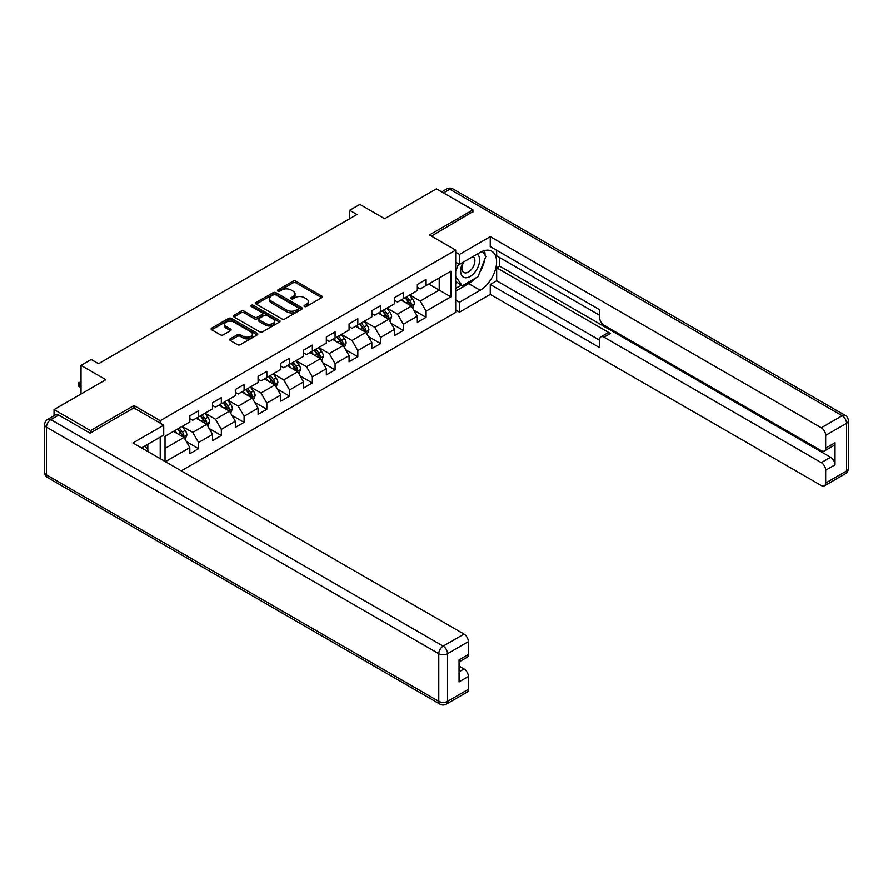 <?xml version="1.0" encoding="UTF-8"?>
<svg xmlns="http://www.w3.org/2000/svg" width="893" height="893" viewBox="0 0 893 893"><rect width="100%" height="100%" fill="white"/><g stroke="black" fill="none" stroke-linecap="round" stroke-linejoin="round"><path stroke-width="1.34" d="M304.491 306.478A1.418 0.815 0 0 0 306.5 306.478L321.703 297.693A2.02 1.172 0 0 0 322.295 296.867A2.02 1.172 0 0 0 321.703 296.041L295.94 281.161A2.02 1.172 0 0 0 293.083 281.161L277.868 289.946A1.418 0.815 0 0 0 277.455 290.526A1.418 0.815 0 0 0 277.868 291.096A1.418 0.815 0 0 0 279.866 291.096L281.842 289.968A6.474 3.739 0 0 1 291.006 289.968L293.15 291.207A6.474 3.739 0 0 1 295.047 293.853A6.474 3.739 0 0 1 293.15 296.498L291.185 297.626A1.418 0.815 0 0 0 290.761 298.206A1.418 0.815 0 0 0 291.185 298.787A1.418 0.815 0 0 0 293.183 298.787L295.148 297.648A6.474 3.739 0 0 1 304.312 297.648L306.466 298.887A6.474 3.739 0 0 1 308.364 301.533A6.474 3.739 0 0 1 306.466 304.178L304.491 305.317A1.418 0.815 0 0 0 304.078 305.897A1.418 0.815 0 0 0 304.491 306.478L304.491 305.317M230.238 338.849A2.02 1.172 0 0 0 229.646 339.675A2.02 1.172 0 0 0 230.238 340.501L237.46 344.676A2.02 1.172 0 0 0 240.329 344.676L257.217 334.92A2.02 1.172 0 0 0 257.809 334.094A2.02 1.172 0 0 0 257.217 333.268L231.454 318.399A2.02 1.172 0 0 0 228.586 318.399L211.697 328.144A2.02 1.172 0 0 0 211.105 328.97A2.02 1.172 0 0 0 211.697 329.796L220.426 334.842A2.02 1.172 0 0 0 223.295 334.842L230.517 330.667A2.02 1.172 0 0 0 231.108 329.841A2.02 1.172 0 0 0 230.517 329.015L226.186 326.514A5.414 3.125 0 0 1 224.601 324.304A5.414 3.125 0 0 1 227.949 321.413A5.414 3.125 0 0 1 233.843 322.094L250.81 331.883A5.414 3.125 0 0 1 252.395 334.094A5.414 3.125 0 0 1 249.058 336.985A5.414 3.125 0 0 1 243.153 336.304L240.329 334.674A2.02 1.172 0 0 0 237.46 334.674L230.238 338.849L230.238 340.501M472.899 212.143L472.899 209.866L436.443 188.825L384.66 218.718L359.868 204.397L349.665 210.29L356.954 214.499L98.531 363.708L91.231 359.499L81.029 365.393L81.029 394.014M133.961 407.989L133.961 405.556L90.506 430.638L54.049 409.597L105.82 379.704L81.029 365.393M133.961 405.556L160.215 420.703L455.687 250.118L455.687 312.427L181.29 470.845M472.899 209.866L429.433 234.959L455.687 250.118M281.987 318.968A2.02 1.172 0 0 0 284.845 318.968L301.734 309.224A2.02 1.172 0 0 0 302.325 308.398A2.02 1.172 0 0 0 301.734 307.572L275.97 292.692A2.02 1.172 0 0 0 273.113 292.692L256.213 302.448A2.02 1.172 0 0 0 255.621 303.274A2.02 1.172 0 0 0 256.213 304.1L281.987 318.968M251.848 306.779A1.418 0.815 0 0 1 253.277 306.98L279.453 322.083L262.587 331.828A2.02 1.172 0 0 1 259.718 331.828L233.955 316.948L241.188 312.807L241.188 311.121L233.955 315.296A2.02 1.172 0 0 0 233.363 316.122A2.02 1.172 0 0 0 233.955 316.948L233.955 315.296M241.188 312.807A2.02 1.172 0 0 1 244.046 312.807L244.046 311.121A2.02 1.172 0 0 0 241.188 311.121M244.046 311.121L254.494 317.16A2.02 1.172 0 0 0 257.363 317.16L262.151 314.392A2.02 1.172 0 0 0 262.754 313.555A2.02 1.172 0 0 0 262.151 312.729L251.279 306.455A1.418 0.815 0 0 1 250.866 305.875A1.418 0.815 0 0 1 251.737 305.116A1.418 0.815 0 0 1 253.277 305.294L279.476 320.42A2.02 1.172 0 0 1 280.067 321.246A2.02 1.172 0 0 1 279.476 322.072L279.476 320.42M54.049 415.669L54.049 409.597M90.506 430.638L90.506 432.915M160.215 458.678L160.215 437.124M160.215 423.148L160.215 420.703M186.391 441.633L198.57 448.666L198.57 442.515L212.579 434.433L212.579 440.584L221.319 435.527L221.319 429.377L235.328 421.295L235.328 427.446L244.079 422.389L244.079 416.25L258.077 408.168L258.077 414.307L266.828 409.262L266.828 403.111L280.826 395.03L280.826 401.169L289.578 396.124L289.578 389.973L303.575 381.891L303.575 388.042L312.327 382.985L312.327 376.835L326.325 368.753L326.325 374.904L335.076 369.847L335.076 363.708L349.074 355.626L349.074 361.765L357.825 356.72L357.825 350.569L371.834 342.488L371.834 348.638L380.585 343.582L380.585 337.431L394.583 329.35L394.583 335.5L403.335 330.443L403.335 324.304L417.332 316.211L417.332 322.362L426.084 317.316L426.084 311.166L450.876 296.856L450.876 271.249L439.211 277.991L439.211 290.113L450.876 296.856M198.57 448.666L189.818 453.711L189.818 447.572L165.395 461.67M165.026 461.458L165.026 436.286L189.818 421.976L189.818 415.825L198.57 410.769L198.57 416.919L212.579 408.838L212.579 402.687L221.319 397.642L221.319 403.781L235.328 395.699L235.328 389.549L244.079 384.503L244.079 390.654L258.077 382.561L258.077 376.422L266.828 371.365L266.828 377.516L280.826 369.434L280.826 363.284L289.578 358.227L289.578 364.377L303.575 356.296L303.575 350.145L312.327 345.1L312.327 351.239L326.325 343.158L326.325 337.018L335.076 331.962L335.076 338.112L349.074 330.019L349.074 323.88L357.825 318.823L357.825 324.974L371.834 316.892L371.834 310.742L380.585 305.696L380.585 311.836L394.583 303.754L394.583 297.603L403.335 292.558L403.335 298.697L417.332 290.616L417.332 284.476L426.084 279.42L426.084 285.57L450.876 271.249M196.237 418.27L206.741 424.331L192.743 432.413L182.239 426.352M189.818 418.605L192.743 420.29L198.57 416.919M192.743 432.413L198.57 442.515M206.741 424.331L212.579 434.433M218.986 405.132L229.49 411.193L215.492 419.275L204.988 413.213M212.579 405.467L215.492 407.152L221.319 403.781M215.492 419.275L221.319 429.377M229.49 411.193L235.328 421.295M241.746 391.994L252.239 398.055L238.241 406.136L227.737 400.075M235.328 392.328L238.241 394.014L244.079 390.654M238.241 406.136L244.079 416.25M252.239 398.055L258.077 408.168M264.495 378.855L274.988 384.928L260.99 393.009L250.487 386.948M258.077 379.201L260.99 380.887L266.828 377.516M260.99 393.009L266.828 403.111M274.988 384.928L280.826 395.03M287.245 365.728L297.749 371.789L283.74 379.871L273.247 373.81M280.826 366.063L283.74 367.749L289.578 364.377M283.74 379.871L289.578 389.973M297.749 371.789L303.575 381.891M309.994 352.59L320.498 358.651L306.489 366.733L295.996 360.672M303.575 352.925L306.489 354.61L312.327 351.239M306.489 366.733L312.327 376.835M320.498 358.651L326.325 368.753M332.743 339.452L343.247 345.513L329.249 353.606L318.745 347.533M326.325 339.786L329.249 341.472L335.076 338.112M329.249 353.606L335.076 363.708M343.247 345.513L349.074 355.626M355.492 326.325L365.996 332.386L351.998 340.467L341.494 334.406M349.074 326.659L351.998 328.345L357.825 324.974M351.998 340.467L357.825 350.569M365.996 332.386L371.834 342.488M378.252 313.186L388.745 319.248L374.747 327.329L364.244 321.268M371.834 313.521L374.747 315.207L380.585 311.836M374.747 327.329L380.585 337.431M388.745 319.248L394.583 329.35M401.002 300.048L411.494 306.109L397.497 314.191L386.993 308.13M394.583 300.383L397.497 302.068L403.335 298.697M397.497 314.191L403.335 324.304M411.494 306.109L417.332 316.211M428.707 284.052L439.211 290.113L420.246 301.064L409.753 295.003M417.332 287.256L420.246 288.93L426.084 285.57M420.246 301.064L426.084 311.166M349.665 210.29L349.665 218.718M165.026 448.409L183.991 437.458L173.488 431.397M183.991 437.458L189.818 447.572M413.906 310.284L426.084 317.316M391.156 323.411L403.335 330.443M368.407 336.549L380.585 343.582M345.647 349.688L357.825 356.72M322.898 362.826L335.076 369.847M300.148 375.953L312.327 382.985M277.399 389.091L289.578 396.124M254.65 402.23L266.828 409.262M231.901 415.357L244.079 422.389M209.152 428.495L221.319 435.527M305.06 306.679L306.466 305.864A6.474 3.739 0 0 0 308.364 303.218L308.364 301.533M295.047 293.853L295.047 295.527A6.474 3.739 0 0 1 293.15 298.173L291.743 298.988M321.703 296.041L321.703 297.693L295.94 282.847A2.02 1.172 0 0 0 293.083 282.847L278.437 291.297M301.711 309.235L275.97 294.377A2.02 1.172 0 0 0 273.113 294.377L256.246 304.111L256.213 302.448M298.162 308.978A1.418 0.815 0 0 0 298.575 308.398A1.418 0.815 0 0 0 298.162 307.817L275.546 294.757A1.418 0.815 0 0 0 273.537 294.757L271.461 295.951A6.474 3.739 0 0 0 269.563 298.597A6.474 3.739 0 0 0 271.461 301.242L286.921 310.172A6.474 3.739 0 0 0 296.085 310.172L298.162 308.978L298.162 310.652A1.418 0.815 0 0 0 298.575 310.083L298.575 308.398M269.563 298.597L269.563 300.282A6.474 3.739 0 0 0 271.461 302.928L271.461 301.242M298.162 310.652L296.085 311.858A6.474 3.739 0 0 1 286.921 311.858L271.461 302.928M244.046 312.807L254.494 318.834A2.02 1.172 0 0 0 257.363 318.834L262.151 316.066A2.02 1.172 0 0 0 262.754 315.24L262.754 313.555M265.344 323.411A5.414 3.125 0 0 0 271.238 324.092A5.414 3.125 0 0 0 274.586 321.201A5.414 3.125 0 0 0 273.001 318.991L267.018 315.542A2.02 1.172 0 0 0 264.161 315.542L259.361 318.31A2.02 1.172 0 0 0 258.769 319.136A2.02 1.172 0 0 0 259.361 319.962L265.344 323.411L265.344 325.097A5.414 3.125 0 0 0 271.238 325.778A5.414 3.125 0 0 0 274.586 322.886L274.586 321.201M258.769 319.136L258.769 320.821A2.02 1.172 0 0 0 259.361 321.647L259.361 319.962M265.344 325.097L259.361 321.647M252.395 334.094L252.395 335.779A5.414 3.125 0 0 1 249.058 338.67A5.414 3.125 0 0 1 243.153 337.989L240.329 336.36A2.02 1.172 0 0 0 237.46 336.36L230.26 340.523M224.601 324.304L224.601 325.99A5.414 3.125 0 0 0 226.186 328.2L226.186 326.514M230.517 329.015L230.517 330.667L226.186 328.2M257.195 334.942L231.454 320.074A2.02 1.172 0 0 0 228.586 320.074L211.719 329.818L211.697 328.144M412.655 308.107L414.385 303.743A5.47 3.159 -120 0 0 412.644 299.088L409.63 295.07M404.384 302.001L402.341 299.278M410.657 305.629L411.439 303.966A5.47 3.159 -120 0 0 409.876 300.684L406.862 296.666M405.489 297.458L408.827 301.912A2.779 1.607 60 0 1 409.34 302.76L411.439 303.966M405.109 297.67L408.123 301.689A5.47 3.159 60 0 1 409.686 304.982M463.087 262.274A13.406 7.736 120 0 0 465.387 277.745A13.406 7.736 120 0 0 477.498 268.168A13.406 7.736 120 0 0 477.175 254.137M463.835 261.828A9.176 5.302 120 0 0 463.813 272.477A9.176 5.302 120 0 0 465.153 272.89A9.176 5.302 120 0 0 473.547 266.125A9.176 5.302 120 0 0 472.989 256.581A9.176 5.302 120 0 0 472.955 256.57M482.287 251.335L485.87 256.436L478.001 276.73L462.25 285.816L455.687 281.407M462.25 285.816L455.687 276.484M455.687 271.249L458.567 263.826M145.023 445.897L148.696 451.11L148.394 451.858M455.687 262.162L459.482 264.35L459.482 254.416L490.257 236.645L821.303 427.78L842.166 415.736L449.849 189.238L443.508 192.91M459.482 264.35L480.188 252.395A23.207 13.395 120 0 1 491.786 251.246A23.207 13.395 120 0 1 495.347 269.831A23.207 13.395 120 0 1 480.188 290.281L459.482 302.236L459.482 312.17L490.257 294.411L490.257 284.476L599.627 347.623L599.627 339.708A6.184 3.572 -120 0 1 600.911 336.873A6.184 3.572 -120 0 1 604.003 337.186L821.303 462.641L830.646 457.249A6.184 3.572 60 0 1 835.022 464.829L835.022 442.772A6.184 3.572 60 0 1 833.738 445.596L824.406 450.987A6.184 3.572 -120 0 0 825.679 448.152L825.679 435.36A6.184 3.572 -120 0 0 821.303 427.78M499.589 257.53L499.589 266.114L496.664 267.8L496.664 280.77L490.257 284.476M496.664 250.286L496.664 255.844L599.627 315.285M824.406 450.987A6.184 3.572 -120 0 1 821.303 450.686L604.003 325.231A6.184 3.572 -120 0 1 599.627 317.651L599.627 309.737L490.257 246.58L490.257 236.645M455.687 252.228L459.482 254.416M455.687 309.983L459.482 312.17M455.687 300.048L459.482 302.236M490.257 294.411L821.303 485.546A6.184 3.572 -120 0 0 824.406 485.848A6.184 3.572 -120 0 0 825.679 483.013L825.679 470.22A6.184 3.572 -120 0 0 821.303 462.641M472.899 211.641L431.408 236.098M496.664 267.8L610.421 333.48L604.003 337.186M499.589 266.114L830.646 457.249M496.664 280.77L599.627 340.211M600.911 336.873L607.329 333.167A6.184 3.572 60 0 1 610.421 333.48M455.687 291.129L468.669 283.628A23.207 13.395 120 0 0 475.098 278.404M479.708 272.332A23.207 13.395 120 0 0 484.698 259.461M485.078 255.309A23.207 13.395 120 0 0 484.497 250.565M455.687 288.428L461.234 285.224M455.687 283.382L456.859 282.701M58.715 415.066L50.834 419.61A6.184 3.572 -120 0 0 47.742 419.308L55.623 414.765A6.184 3.572 60 0 1 58.715 415.066L90.07 433.172L133.816 407.911L163.72 425.168L163.72 435.103L143.003 447.058A23.207 13.395 120 0 0 141.607 447.94M163.72 425.168L132.945 442.939L464.003 634.075A6.184 3.572 60 0 1 468.379 641.643L468.379 654.446A6.184 3.572 60 0 1 467.095 657.281L459.047 661.925M147.825 449.871L147.825 444.279M459.047 671.793L464.003 668.924A6.184 3.572 60 0 1 468.379 676.503L468.379 689.307A6.184 3.572 60 0 1 467.095 692.142L446.243 704.175A6.184 3.572 -120 0 0 447.516 701.351L468.379 689.307M468.379 654.446L459.047 659.838L459.047 681.895L468.379 676.503M464.003 668.924L459.047 666.066M389.895 321.246L391.636 316.87A5.47 3.159 -120 0 0 389.895 312.215L386.881 308.197M381.635 315.14L379.592 312.416M387.897 318.756L388.689 317.104A5.47 3.159 -120 0 0 387.115 313.823L384.113 309.804M382.74 310.585L386.077 315.05A2.779 1.607 60 0 1 386.591 315.899L388.689 317.104M382.36 310.809L385.374 314.827A5.47 3.159 60 0 1 386.937 318.12M367.146 334.373L368.887 330.008A5.47 3.159 -120 0 0 367.135 325.353L364.132 321.335M358.886 328.278L356.843 325.543M365.148 331.895L365.929 330.243A5.47 3.159 -120 0 0 364.366 326.95L361.364 322.931M359.991 323.724L363.328 328.189A2.779 1.607 60 0 1 363.831 329.026L365.929 330.243M359.611 323.947L362.614 327.965A5.47 3.159 60 0 1 364.188 331.247M344.397 347.511L346.138 343.146A5.47 3.159 -120 0 0 344.385 338.492L341.383 334.473M336.136 341.405L334.082 338.681M342.399 345.033L343.18 343.381A5.47 3.159 -120 0 0 341.617 340.088L338.603 336.069M337.241 336.862L340.579 341.316A2.779 1.607 60 0 1 341.081 342.164L343.18 343.381M336.862 337.085L339.865 341.104A5.47 3.159 60 0 1 341.427 344.385M321.647 360.649L323.378 356.274A5.47 3.159 -120 0 0 321.636 351.619L318.622 347.611M313.376 354.543L311.333 351.82M319.649 358.16L320.431 356.508A5.47 3.159 -120 0 0 318.868 353.226L315.854 349.208M314.492 350L317.83 354.454A2.779 1.607 60 0 1 318.332 355.302L320.431 356.508M314.102 350.212L317.115 354.231A5.47 3.159 60 0 1 318.678 357.524M298.898 373.787L300.628 369.412A5.47 3.159 -120 0 0 298.887 364.757L295.873 360.739M290.627 367.682L288.584 364.947M296.9 371.298L297.682 369.646A5.47 3.159 -120 0 0 296.119 366.364L293.105 362.346M291.732 363.127L295.081 367.592A2.779 1.607 60 0 1 295.583 368.429L297.682 369.646M291.352 363.351L294.366 367.369A5.47 3.159 60 0 1 295.929 370.662M276.149 386.915L277.879 382.55A5.47 3.159 -120 0 0 276.138 377.895L273.124 373.877M267.878 380.82L265.835 378.085M274.151 384.436L274.932 382.784A5.47 3.159 -120 0 0 273.37 379.492L270.356 375.473M268.983 376.266L272.32 380.719A2.779 1.607 60 0 1 272.834 381.568L274.932 382.784M268.603 376.489L271.617 380.507A5.47 3.159 60 0 1 273.18 383.789M253.389 400.053L255.13 395.688A5.47 3.159 -120 0 0 253.389 391.034L250.375 387.015M245.128 393.947L243.086 391.223M251.391 397.575L252.183 395.912A5.47 3.159 -120 0 0 250.609 392.63L247.607 388.611M246.234 389.404L249.571 393.858A2.779 1.607 60 0 1 250.085 394.706L252.183 395.912M245.854 389.627L248.868 393.634A5.47 3.159 60 0 1 250.431 396.927M230.64 413.191L232.381 408.815A5.47 3.159 -120 0 0 230.628 404.161L227.626 400.142M222.379 407.085L220.337 404.362M228.641 410.702L229.423 409.05A5.47 3.159 -120 0 0 227.86 405.768L224.857 401.75M223.484 402.542L226.822 406.996A2.779 1.607 60 0 1 227.324 407.844L229.423 409.05M223.105 402.754L226.108 406.773A5.47 3.159 60 0 1 227.682 410.066M207.89 426.329L209.632 421.954A5.47 3.159 -120 0 0 207.879 417.299L204.877 413.28M199.63 420.223L197.576 417.489M205.892 423.84L206.674 422.188A5.47 3.159 -120 0 0 205.111 418.895L202.097 414.877M200.735 415.669L204.073 420.134A2.779 1.607 60 0 1 204.575 420.971L206.674 422.188M200.356 415.892L203.358 419.911A5.47 3.159 60 0 1 204.921 423.193M185.141 439.456L186.871 435.092A5.47 3.159 -120 0 0 185.13 430.437L182.116 426.419M176.87 433.362L174.827 430.627M183.143 436.978L183.925 435.326A5.47 3.159 -120 0 0 182.362 432.033L179.348 428.015M177.986 428.807L181.324 433.261A2.779 1.607 60 0 1 181.826 434.11L183.925 435.326M177.595 429.031L180.609 433.049A5.47 3.159 60 0 1 182.172 436.331M81.029 382.36L78.952 383.555L81.029 384.76M78.952 386.591L78.149 383.599L78.952 383.555L78.952 386.591L81.029 387.785M78.149 383.097L81.029 381.646M306.466 305.864L306.466 304.178M291.185 298.787L291.185 297.626M293.15 298.173L293.15 296.498M277.868 291.096L277.868 289.946M293.083 282.847L293.083 281.161M295.94 282.847L295.94 281.161M273.113 294.377L273.113 292.692M275.97 294.377L275.97 292.692M301.734 309.224L301.734 307.572M286.921 311.858L286.921 310.172M296.085 311.858L296.085 310.172M254.494 318.834L254.494 317.16M257.363 318.834L257.363 317.16M262.151 316.066L262.151 314.392M253.277 306.98L253.277 305.294M237.46 336.36L237.46 334.674M240.329 336.36L240.329 334.674M243.153 337.989L243.153 336.304M228.586 320.074L228.586 318.399M231.454 320.074L231.454 318.399M257.217 334.92L257.217 333.268M410.959 305.797L414.352 303.843M409.876 300.684L412.644 299.088M405.98 302.928L408.123 301.689M825.679 448.152L835.022 442.772M835.022 464.829L825.679 470.22M825.679 483.013L846.542 470.979L846.542 423.315L825.679 435.36M468.669 283.628L480.188 290.281M846.542 470.979A6.184 3.572 60 0 1 845.258 473.803A6.184 6.184 0 0 0 848.35 468.445A6.184 3.572 180 0 1 846.542 470.979M846.542 423.315A6.184 3.572 0 0 0 848.35 420.793A6.184 6.184 0 0 0 845.258 415.435A6.184 3.572 -60 0 0 842.166 415.736A6.184 3.572 60 0 1 846.542 423.315M441.7 191.861L446.757 188.936A6.184 3.572 60 0 1 449.849 189.238A6.184 3.572 -60 0 1 452.952 188.936L845.258 415.435M47.742 419.308A6.184 6.184 0 0 0 44.65 424.666A6.184 3.572 180 0 0 46.458 427.189A6.184 3.572 -60 0 1 50.834 419.61L443.151 646.108A6.184 3.572 -60 0 0 438.776 653.687L46.458 427.189L46.458 474.853L438.776 701.351L438.776 653.687A6.184 3.572 -0 0 0 447.516 653.687L447.516 701.351A6.184 3.572 180 0 1 438.776 701.351A6.184 3.572 -60 0 0 440.048 704.175A6.184 6.184 0 0 0 446.243 704.175M468.379 641.643L447.516 653.687A6.184 3.572 -120 0 0 443.151 646.108L464.003 634.075M47.742 477.677A6.184 3.572 -60 0 1 46.458 474.853A6.184 3.572 -0 0 1 44.65 472.319A6.184 6.184 0 0 0 47.742 477.677L440.048 704.175M388.209 318.935L391.603 316.982M387.115 313.823L389.895 312.215M383.231 316.066L385.374 314.827M365.46 332.073L368.842 330.109M364.366 326.95L367.135 325.353M360.482 329.193L362.614 327.965M342.711 345.211L346.093 343.247M341.617 340.088L344.385 338.492M337.733 342.332L339.865 341.104M319.951 358.339L323.344 356.385M318.868 353.226L321.636 351.619M314.983 355.47L317.115 354.231M297.202 371.477L300.595 369.523M296.119 366.364L298.887 364.757M292.223 368.608L294.366 367.369M274.452 384.615L277.846 382.651M273.37 379.492L276.138 377.895M269.474 381.735L271.617 380.507M251.703 397.742L255.097 395.789M250.609 392.63L253.389 391.034M246.725 394.873L248.868 393.634M228.954 410.88L232.347 408.927M227.86 405.768L230.628 404.161M223.976 408.012L226.108 406.773M206.205 424.019L209.587 422.054M205.111 418.895L207.879 417.299M201.226 421.139L203.358 419.911M183.445 437.157L186.838 435.192M182.362 432.033L185.13 430.437M178.477 434.277L180.609 433.049M824.406 485.848L845.258 473.803M848.35 468.445L848.35 420.793M452.952 188.936A6.184 6.184 0 0 0 446.757 188.936M44.65 424.666L44.65 472.319"/></g></svg>
